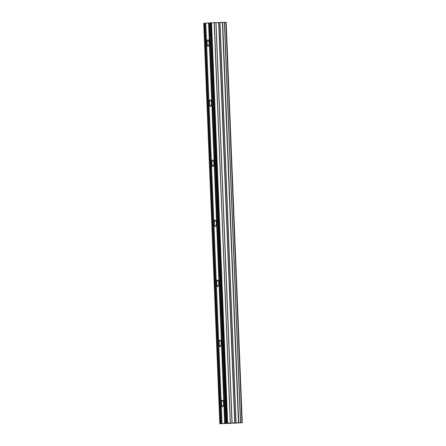 <?xml version="1.0" encoding="UTF-8"?>
<svg xmlns="http://www.w3.org/2000/svg" width="446" height="446" viewBox="0 0 446 446"><rect width="100%" height="100%" fill="white"/><g stroke="black" fill="none" stroke-linecap="round" stroke-linejoin="round"><path stroke-width="0.67" d="M222.325 400.24C223.847 399.962 224.115 406.719 222.582 406.646L222.749 406.44C221.339 406.702 221.082 400.369 222.521 400.436C221.082 400.369 221.339 406.702 222.76 406.44L222.582 406.646C221.065 406.925 220.792 400.168 222.325 400.24L223.201 401.121L223.641 403.362L223.385 405.648L223.028 406.373L222.353 406.601L221.411 404.745L221.311 402.292L221.885 400.514L222.822 400.486M219.917 340.181C221.433 339.902 221.707 346.659 220.173 346.587L220.352 346.38C218.925 346.642 218.674 340.309 220.107 340.376C218.674 340.309 218.925 346.642 220.352 346.38L220.173 346.587C218.651 346.865 218.384 340.108 219.917 340.181L220.787 341.062L221.227 343.303L220.809 346.001L219.939 346.542L218.997 344.686L218.902 342.233L219.471 340.454L220.408 340.426M217.503 280.121C219.019 279.843 219.293 286.6 217.76 286.527L217.927 286.321C216.516 286.583 216.26 280.25 217.698 280.317C216.26 280.25 216.516 286.583 217.938 286.321L217.76 286.527C216.243 286.806 215.97 280.049 217.503 280.121L218.546 281.476L218.819 283.868L218.395 285.942L217.525 286.483L216.717 285.172L216.488 282.173L217.057 280.395L217.999 280.367M215.089 220.062C216.611 219.783 216.879 226.54 215.346 226.468L215.524 226.261C214.102 226.523 213.846 220.19 215.284 220.257C213.846 220.19 214.102 226.523 215.524 226.261L215.346 226.468C213.829 226.752 213.556 219.99 215.089 220.062L215.964 220.943L216.405 223.184L216.148 225.475L215.792 226.194L215.117 226.423L214.175 224.567L214.074 222.114L214.649 220.335L215.585 220.307M212.681 160.002C214.197 159.724 214.47 166.481 212.937 166.408L213.099 166.202C211.688 166.464 211.437 160.131 212.87 160.198C211.437 160.131 211.688 166.464 213.116 166.202L212.937 166.408C211.415 166.692 211.148 159.93 212.681 160.002L213.55 160.883L213.991 163.125L213.573 165.823L212.703 166.364L211.761 164.507L211.666 162.054L212.235 160.276L213.171 160.248M210.267 99.943C211.783 99.664 212.056 106.421 210.523 106.349L210.702 106.142C209.28 106.404 209.023 100.071 210.462 100.138C209.023 100.071 209.28 106.404 210.702 106.142L210.523 106.349C209.007 106.633 208.734 99.871 210.267 99.943L211.309 101.298L211.582 103.695L211.159 105.763L210.289 106.304L209.481 104.994L209.252 101.995L209.821 100.216L210.763 100.188M207.853 39.884C209.375 39.605 209.642 46.362 208.109 46.289L208.276 46.083C206.866 46.345 206.609 40.012 208.048 40.079C206.609 40.012 206.866 46.345 208.288 46.083L208.109 46.289C206.593 46.574 206.32 39.811 207.853 39.884L208.895 41.238L209.168 43.636L208.745 45.704L207.875 46.245L206.938 44.388L206.838 41.935L207.412 40.162L208.349 40.134M203.755 23.303L219.817 423.7L231.301 423.293L219.833 423.7L203.738 23.303L204.463 23.253L203.75 23.303L219.833 423.7L220.547 423.65L204.463 23.253L204.898 23.237L204.575 23.248L220.653 423.644L220.982 423.628L204.898 23.237L205.907 23.17L205.004 23.231L221.088 423.622L221.985 423.561L224.678 423.365L208.594 22.969L205.762 23.164L221.84 423.561L242.262 422.697L233.336 423.226L242.25 422.697L225.955 22.306L242.245 422.697M219.833 423.7L222.002 423.561L205.745 23.17L208.594 22.969L210.033 22.885L209.135 22.947L225.219 423.338L209.029 22.952L225.107 423.343L224.784 423.36L208.7 22.963L209.029 22.952L225.107 423.343L226.116 423.276L209.876 22.885L211.476 22.791L226.167 22.3L242.262 422.697M224.505 22.345L225.838 22.306L241.922 422.702L240.595 422.724L224.511 22.328L240.478 422.724L238.738 422.786L222.66 22.395L224.394 22.333L240.505 422.736M221.846 423.561L205.745 23.17M221.088 423.622L205.004 23.231L221.088 423.622M204.463 23.253L220.547 423.65L204.463 23.253M238.487 422.802L236.068 422.908L219.984 22.517L222.403 22.406L238.487 422.802L222.66 22.395L238.487 422.802M234.897 422.964L218.819 22.568L219.856 22.517L235.94 422.914L234.897 422.964L232.11 423.059L216.026 22.668L218.663 22.573L234.747 422.97L218.819 22.568L234.897 422.964M230.381 423.087L214.303 22.69L215.92 22.668L231.998 423.064L230.381 423.087L214.303 22.69L230.275 423.092L227.638 423.182L211.555 22.791L214.191 22.696L230.381 423.087M211.404 22.796L227.482 423.193L226.797 423.221L210.713 22.83L211.404 22.796L227.638 423.182L211.404 22.796M209.888 22.88L210.607 22.835L226.685 423.226L225.971 423.276L209.893 22.885M225.838 22.306L241.922 422.702L225.838 22.306M219.856 22.517L235.94 422.914L219.856 22.517M232.11 423.059L215.92 22.668L232.11 423.059M210.607 22.835L226.685 423.226L210.607 22.835M208.594 22.969L224.678 423.365L208.594 22.969M208.561 46.01L208.109 46.289M210.969 106.07L210.523 106.349M213.383 166.129L212.937 166.408M215.797 226.189L215.346 226.468M218.205 286.248L217.76 286.527M220.619 346.308L220.173 346.587M223.033 406.367L222.582 406.646M224.522 22.328L240.606 422.724M209.876 22.885L225.96 423.276"/></g></svg>
